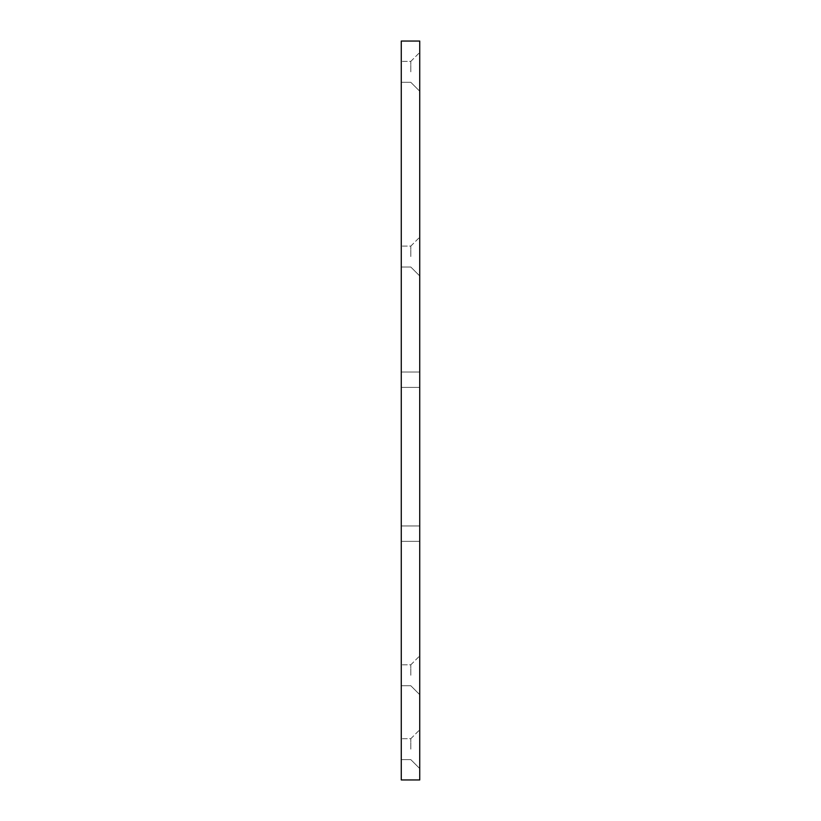 <?xml version="1.0" encoding="UTF-8"?>
<svg xmlns="http://www.w3.org/2000/svg" width="821" height="821" viewBox="0 0 821 821"><rect width="100%" height="100%" fill="white"/><g stroke="black" fill="none" stroke-linecap="round" stroke-linejoin="round"><path stroke-width="0.62" stroke-dasharray="4.11 3.08" d="M419.736 533.65L419.736 525.953L419.736 533.65M401.264 533.65L401.264 525.953L401.264 533.65M419.736 379.713L419.736 372.016L419.736 379.713M401.264 379.713L401.264 372.016L401.264 379.713M419.736 749.163L419.736 729.766L419.736 749.163M410.808 749.163L410.808 738.695L410.808 749.163M401.264 749.163L401.264 738.695L401.264 749.163M419.736 71.838L419.736 91.234L419.736 71.838M410.808 71.838L410.808 61.37L410.808 71.838M401.264 71.838L401.264 61.37L401.264 71.838M419.736 675.273L419.736 655.876L419.736 675.273M410.808 675.273L410.808 664.805L410.808 675.273M401.264 675.273L401.264 664.805L401.264 675.273M419.736 256.562L419.736 237.166L419.736 256.562M410.808 256.562L410.808 246.095L410.808 256.562M401.264 256.562L401.264 246.095L401.264 256.562M401.264 779.95L401.264 41.05L419.736 41.05L419.736 779.95L401.264 779.95M401.264 525.953L419.736 525.953L401.264 525.953M401.264 372.016L419.736 372.016L401.264 372.016M410.808 738.695L419.736 729.766L410.808 738.695L401.264 738.695L410.808 738.695M410.808 61.37L419.736 52.441L410.808 61.37L401.264 61.37L410.808 61.37M410.808 664.805L419.736 655.876L410.808 664.805L401.264 664.805L410.808 664.805M410.808 246.095L419.736 237.166L410.808 246.095L401.264 246.095L410.808 246.095M401.264 267.03L410.808 267.03L419.736 275.959L410.808 267.03L401.264 267.03M401.264 685.74L410.808 685.74L419.736 694.669L410.808 685.74L401.264 685.74M401.264 82.305L410.808 82.305L419.736 91.234L410.808 82.305L401.264 82.305M401.264 759.63L410.808 759.63L419.736 768.559L410.808 759.63L401.264 759.63M401.264 387.409L419.736 387.409L401.264 387.409M401.264 541.347L419.736 541.347L401.264 541.347"/><path stroke-width="1.23" d="M419.736 41.05L401.264 41.05L401.264 779.95L419.736 779.95L419.736 41.05"/></g></svg>
